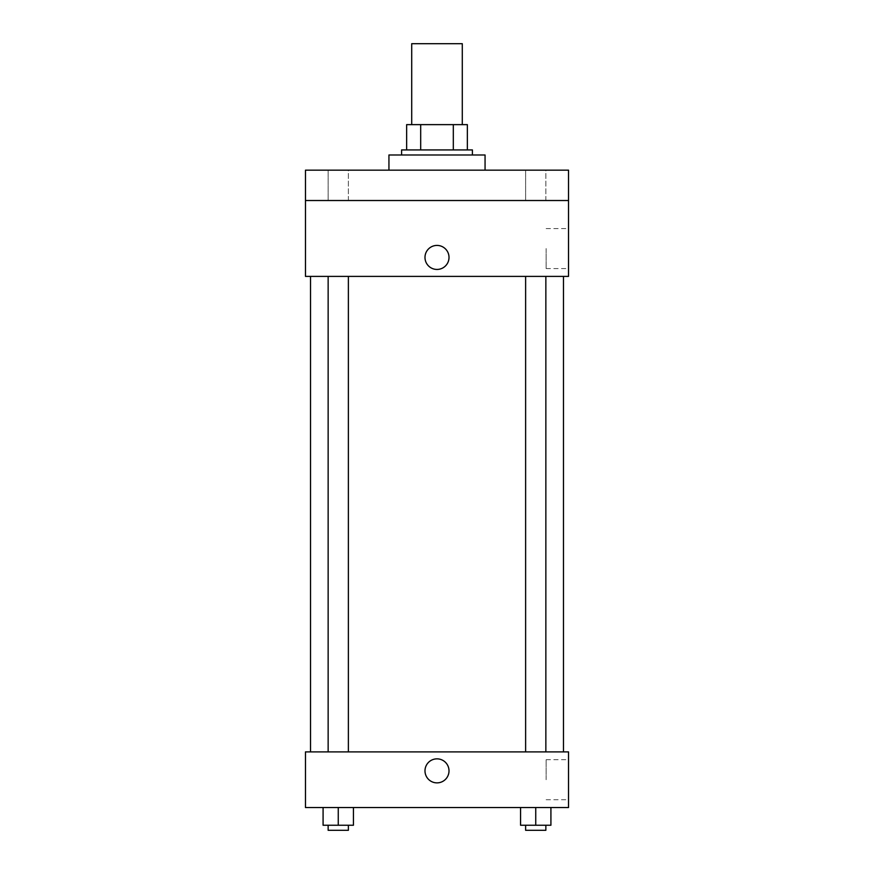 <?xml version="1.0" encoding="UTF-8"?>
<svg xmlns="http://www.w3.org/2000/svg" width="874" height="874" viewBox="0 0 874 874"><rect width="100%" height="100%" fill="white"/><g stroke="black" fill="none" stroke-linecap="round" stroke-linejoin="round"><path stroke-width="0.66" stroke-dasharray="4.37 3.28" d="M411.709 43.7L462.291 43.7M437 124.632L411.709 124.632L437 124.632M453.311 149.924L453.311 124.632L467.35 124.632L467.35 149.924L420.689 149.924L467.35 149.924M453.311 124.632L406.65 124.632M420.689 149.924L406.65 149.924L420.689 149.924L420.689 124.632M472.408 149.924L401.592 149.924M401.592 154.982L472.408 154.982L401.592 154.982M388.941 154.982L485.059 154.982M437 170.168L388.941 170.168L437 170.168M545.857 170.168L525.624 170.168L545.857 170.168L525.624 170.168L545.857 170.168L545.857 200.517L525.624 200.517L545.857 200.517L525.624 200.517L545.857 200.517L545.857 170.168M348.376 170.168L328.143 170.168L348.376 170.168L328.143 170.168L348.376 170.168L348.376 200.517L328.143 200.517L348.376 200.517L328.143 200.517L348.376 200.517L348.376 170.168M568.526 170.168L305.474 170.168L305.474 200.517L568.526 200.517L568.526 170.168M568.526 200.517L568.526 276.392L305.474 276.392L305.474 200.517L568.526 200.517L305.474 200.517M305.474 257.426L305.474 269.443L305.485 257.426M568.526 248.566L568.526 268.58L568.526 248.566M437 276.392L310.532 276.392L437 276.392M535.74 276.392L525.624 276.392L535.74 276.392M338.26 276.392L328.143 276.392L338.26 276.392M437 245.408A12.018 12.018 0 0 0 426.599 263.435A12.018 12.018 0 0 0 447.401 263.435A12.018 12.018 0 0 0 437 245.408A12.018 12.018 0 0 0 426.599 263.435A12.018 12.018 0 0 0 447.401 263.435A12.018 12.018 0 0 0 437 245.408M437 269.443A12.018 12.018 0 0 1 426.599 251.417A12.018 12.018 0 0 1 447.401 251.417A12.018 12.018 0 0 1 437 269.443M546.141 248.566L546.141 268.58L546.141 248.566M437 751.891L310.532 751.891L437 751.891M535.74 751.891L525.624 751.891L535.74 751.891M338.26 751.891L328.143 751.891L338.26 751.891M568.526 751.891L305.474 751.891L305.474 807.532L568.526 807.532L568.526 751.891M305.474 770.857L305.474 782.875L305.485 770.857M550.915 825.242L535.74 825.242L550.915 825.242L550.915 807.532L520.565 807.532L550.915 807.532L520.565 807.532L550.915 807.532L520.565 807.532L550.915 807.532L520.565 807.532L550.915 807.532L550.915 825.242L520.565 825.242L520.565 807.532L520.565 825.242L545.857 825.242L535.74 825.242L535.74 807.532L535.74 825.242L520.565 825.242L520.565 807.532M353.435 825.242L338.26 825.242L353.435 825.242L353.435 807.532L323.085 807.532L353.435 807.532L323.085 807.532L353.435 807.532L323.085 807.532L353.435 807.532L323.085 807.532L353.435 807.532L353.435 825.242L323.085 825.242L323.085 807.532L323.085 825.242L348.376 825.242L338.26 825.242L338.26 807.532L338.26 825.242L323.085 825.242L323.085 807.532M568.526 779.717L568.526 759.703L568.526 779.717M437 758.851A12.018 12.018 0 0 0 426.599 776.866A12.018 12.018 0 0 0 447.401 776.866A12.018 12.018 0 0 0 437 758.851A12.018 12.018 0 0 0 426.599 776.866A12.018 12.018 0 0 0 447.401 776.866A12.018 12.018 0 0 0 437 758.851M437 782.875A12.018 12.018 0 0 1 426.599 764.848A12.018 12.018 0 0 1 447.401 764.848A12.018 12.018 0 0 1 437 782.875M546.141 779.717L546.141 759.703L546.141 779.717M525.624 825.242L525.624 830.3L545.857 830.3L525.624 830.3L545.857 830.3L545.857 825.242L525.624 825.242L545.857 825.242M535.74 825.242L535.74 807.532M328.143 825.242L328.143 830.3L348.376 830.3L328.143 830.3L348.376 830.3L348.376 825.242L328.143 825.242L348.376 825.242M338.26 825.242L338.26 807.532M328.143 170.168L328.143 200.517L328.143 170.168M525.624 170.168L525.624 200.517L525.624 170.168M546.141 268.58L568.526 268.58M546.141 228.562L568.526 228.562M348.376 751.891L348.376 276.392M328.143 751.891L328.143 276.392M545.857 751.891L545.857 276.392M525.624 751.891L525.624 276.392M546.141 799.721L568.526 799.721M546.141 759.703L568.526 759.703"/><path stroke-width="1.31" d="M462.291 124.632L462.291 43.7L411.709 43.7L411.709 124.632M420.689 149.924L420.689 124.632L406.65 124.632L406.65 149.924L406.65 124.632M420.689 124.632L467.35 124.632L467.35 149.924M453.311 149.924L453.311 124.632M401.592 154.982L401.592 149.924L472.408 149.924L472.408 154.982M485.059 170.168L485.059 154.982L388.941 154.982L388.941 170.168M305.474 170.168L568.526 170.168L568.526 200.517L305.474 200.517L305.474 170.168M568.526 200.517L568.526 276.392L305.474 276.392L305.474 200.517M437 269.443A12.018 12.018 0 0 1 426.599 251.417A12.018 12.018 0 0 1 447.401 251.417A12.018 12.018 0 0 1 437 269.443M305.474 751.891L568.526 751.891L568.526 807.532L305.474 807.532L305.474 751.891M437 782.875A12.018 12.018 0 0 1 426.599 764.848A12.018 12.018 0 0 1 447.401 764.848A12.018 12.018 0 0 1 437 782.875M520.565 807.532L520.565 825.242L550.915 825.242L550.915 807.532L550.915 825.242M535.74 825.242L535.74 807.532M545.857 825.242L545.857 830.3L525.624 830.3L525.624 825.242M323.085 807.532L323.085 825.242L353.435 825.242L353.435 807.532L353.435 825.242M338.26 825.242L338.26 807.532M348.376 825.242L348.376 830.3L328.143 830.3L328.143 825.242M563.468 751.891L563.468 276.392M310.532 751.891L310.532 276.392M525.624 276.392L525.624 751.891M545.857 276.392L545.857 751.891M348.376 751.891L348.376 276.392M328.143 751.891L328.143 276.392"/></g></svg>
